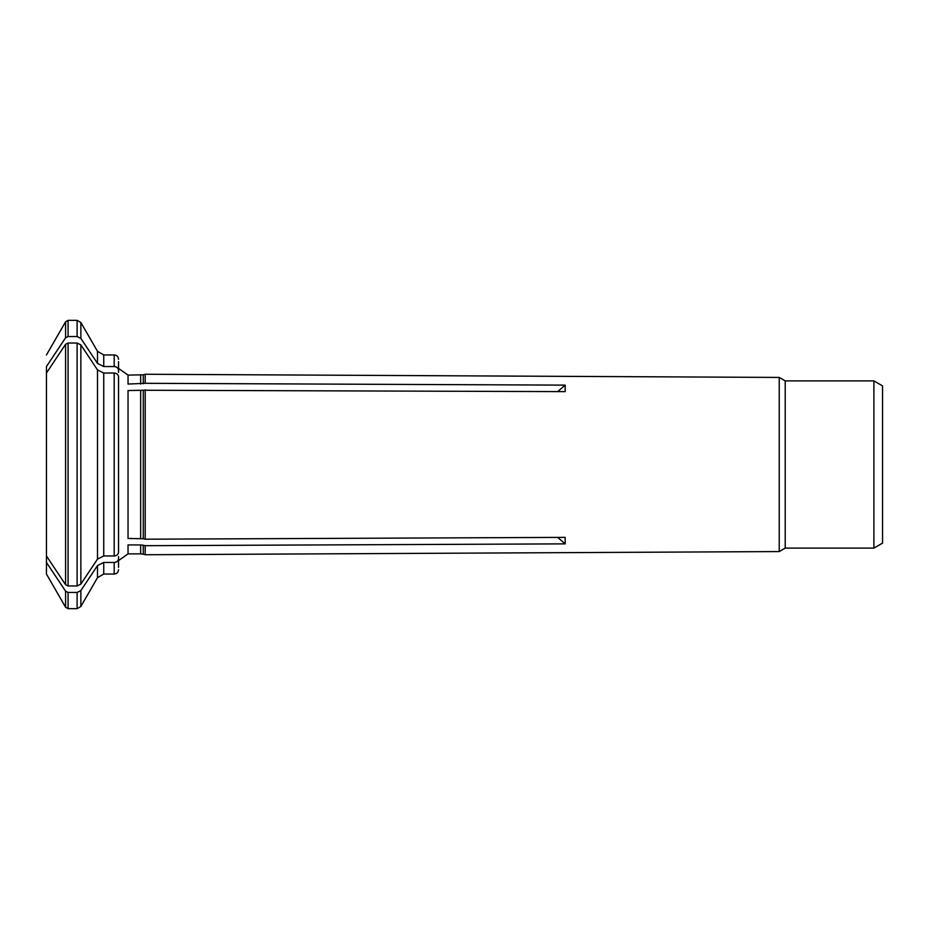 <?xml version="1.0" encoding="UTF-8"?>
<svg xmlns="http://www.w3.org/2000/svg" width="929" height="929" viewBox="0 0 929 929"><rect width="100%" height="100%" fill="white"/><g stroke="black" fill="none" stroke-linecap="round" stroke-linejoin="round"><path stroke-width="1.39" d="M557.714 391.585L565.169 385.129L565.169 391.62L143.263 390.25L143.263 538.75L128.039 538.46L128.039 390.54L143.263 390.25M143.263 383.758L143.263 374.782L128.039 375.119L128.039 384.06L145.191 383.305L565.169 385.129M103.746 366.549L97.499 363.413L97.499 351.336L103.746 354.948L103.746 366.549L114.197 366.549C116.787 366.804 118.227 368.058 118.529 370.299L118.529 372.378M77.107 592.458L80.858 590.589L80.858 606.498L77.107 608.658L77.107 592.458L68.084 592.458L65.587 591.204A120918.756 104718.715 0 0 1 46.45 562.451L46.45 366.549A120918.756 104718.715 0 0 1 65.587 337.796L68.084 336.542L77.107 336.542L80.858 338.411A126523.599 109572.647 -0 0 1 97.499 363.413M80.858 590.589A126523.599 109572.647 -0 0 0 97.499 565.587L103.746 562.451L114.197 562.451C116.787 562.196 118.227 560.942 118.529 558.701L118.529 556.622M140.651 544.94L140.651 553.881L128.039 553.881L128.039 544.94L140.651 544.94L143.263 545.242L143.263 554.218L145.191 554.741L145.191 545.695L143.263 545.242M145.191 545.695L565.169 543.871L565.169 537.38L145.191 539.203L145.191 389.797M557.714 537.415L565.169 543.871M46.45 431.509L46.45 388.299M46.45 381.807L46.45 366.549M46.45 562.451L46.45 574.052L65.587 607.218L68.084 608.658L68.084 592.458M46.45 540.701L46.45 497.491M873.899 380.89L873.899 548.11L882.55 543.117L882.55 385.883L873.899 380.89L785.214 380.89L779.222 377.429L779.222 551.571L145.191 554.741M785.214 380.89L785.214 548.11L779.222 551.571M145.191 383.305L145.191 374.259L779.222 377.429M46.45 555.972A120918.756 104718.715 0 0 0 65.587 584.724L68.084 585.967L77.107 585.967L80.858 584.097A126523.599 109572.658 0 0 0 97.499 559.095L97.499 369.905L103.746 373.028L114.197 373.028C116.787 373.295 118.227 374.538 118.529 376.779L118.529 552.221C118.227 554.462 116.787 555.705 114.197 555.972L103.746 555.972L97.499 559.095M46.45 373.028A120918.756 104718.715 0 0 1 65.587 344.276L68.084 343.033L77.107 343.033L80.858 344.903A126523.599 109572.658 0 0 1 97.499 369.905M118.529 558.701L118.529 567.329M118.529 361.671L118.529 370.299M145.191 539.203L143.263 538.75M65.587 591.204L65.587 607.218M46.45 354.948L65.587 321.782L65.587 337.796M77.107 336.542L77.107 320.342L80.858 322.502L80.858 338.411M77.107 585.967L77.107 343.033M80.858 344.903L80.858 584.097M114.197 373.028L114.197 555.972M80.858 510.915L80.858 493.334M114.197 562.451L114.197 574.052C116.81 573.82 118.25 572.38 118.529 569.732M103.746 562.451L103.746 574.052L97.499 577.664L97.499 565.587M118.529 359.268C118.25 356.62 116.81 355.18 114.197 354.948L114.197 366.549M103.746 373.028L103.746 555.972M140.651 390.54L140.651 538.46M140.651 375.119L140.651 384.06M77.107 320.342L68.084 320.342L68.084 336.542M68.084 343.033L68.084 585.967M65.587 344.276L65.587 584.724M873.899 548.11L785.214 548.11M114.197 574.052L103.746 574.052M114.197 354.948L103.746 354.948M97.499 351.336L80.858 322.502M97.499 577.664L80.858 606.498M143.263 554.218L140.651 553.881M128.039 553.881L118.529 560.605M128.039 375.119L118.529 368.395M143.263 374.782L145.191 374.259M65.587 321.782L68.084 320.342M77.107 608.658L68.084 608.658"/></g></svg>
